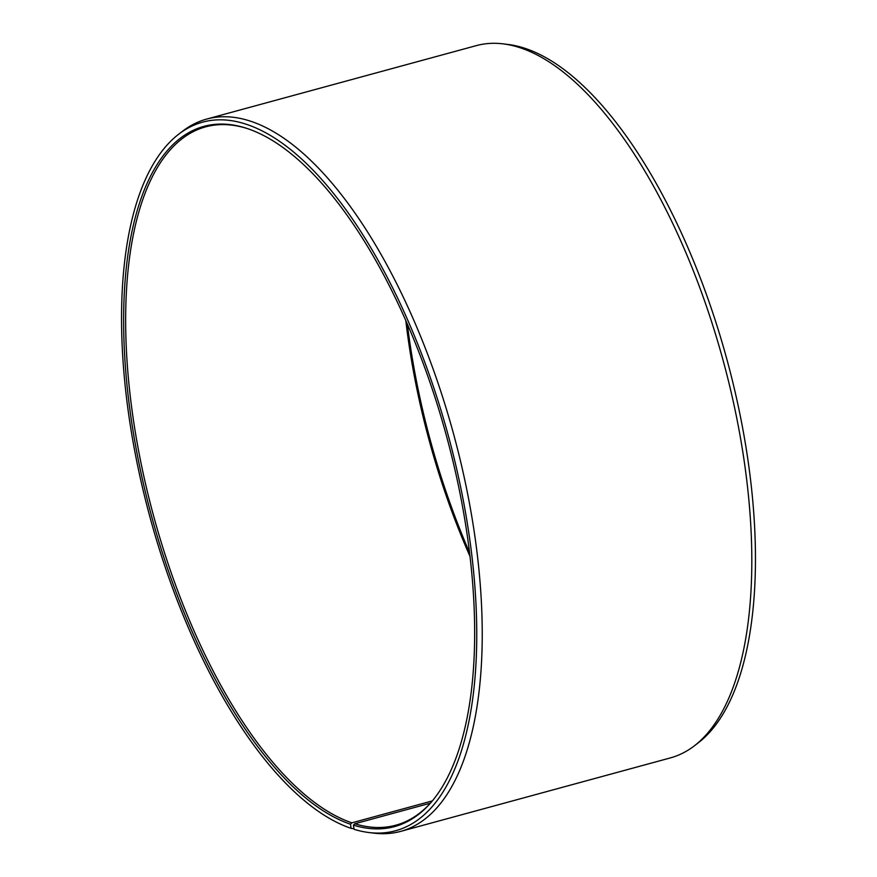 <?xml version="1.0" encoding="UTF-8"?>
<svg xmlns="http://www.w3.org/2000/svg" width="877" height="877" viewBox="0 0 877 877"><rect width="100%" height="100%" fill="white"/><g stroke="black" fill="none" stroke-linecap="round" stroke-linejoin="round"><path stroke-width="1.32" d="M431.133 802.356A361.894 152.368 74.8 0 1 395.79 825.213A361.894 152.368 74.8 0 1 354.79 823.766L353.42 825.147L354.067 829.313A367.233 154.615 74.8 0 0 369.085 832.558L374.008 833.15A369.129 155.415 74.8 0 0 400.734 831.363L670.313 757.925A369.129 155.415 74.8 0 0 694.255 745.91A369.129 155.415 74.8 0 0 728.25 380.169A369.129 155.415 74.8 0 0 521.059 48.071A369.129 155.415 74.8 0 0 502.992 43.85A369.129 155.415 74.8 0 0 476.266 45.637L206.687 119.075A369.129 155.415 74.8 0 1 251.48 121.508A369.129 155.415 74.8 0 1 465.643 484.016A369.129 155.415 74.8 0 1 400.734 831.363M430.399 803.179L354.79 823.766M502.992 43.85L507.915 44.442A367.233 154.615 74.8 0 1 525.893 48.641A367.233 154.615 74.8 0 1 732.01 379.028A367.233 154.615 74.8 0 1 698.191 742.896L694.255 745.91M432.372 800.898L351.874 822.823L350.493 824.205L351.107 828.359A367.233 154.615 74.8 0 1 144.99 497.972A367.233 154.615 74.8 0 1 178.809 134.104L182.745 131.09A369.129 155.415 74.8 0 1 206.687 119.075M351.107 828.359L353.979 828.699M178.809 134.104A367.233 154.615 74.8 0 1 247.182 124.567A367.233 154.615 74.8 0 1 466.016 515.413A367.233 154.615 74.8 0 1 369.085 832.558M350.493 824.205A362.892 152.795 74.8 0 1 131.397 420.247A362.892 152.795 74.8 0 1 246.755 128.371A362.892 152.795 74.8 0 1 247.796 128.722A362.892 152.795 74.8 0 1 446.864 437.382A362.892 152.795 74.8 0 1 430.552 803.025A362.892 152.795 74.8 0 1 353.42 825.147M351.874 822.823A361.894 152.368 74.8 0 1 141.921 467.419A361.894 152.368 74.8 0 1 205.547 126.88A361.894 152.368 74.8 0 1 247.599 128.656M469.623 552.74A362.892 152.795 74.8 0 1 407.377 324.26M470.083 556.555A361.894 152.368 74.8 0 1 405.832 320.741"/></g></svg>
